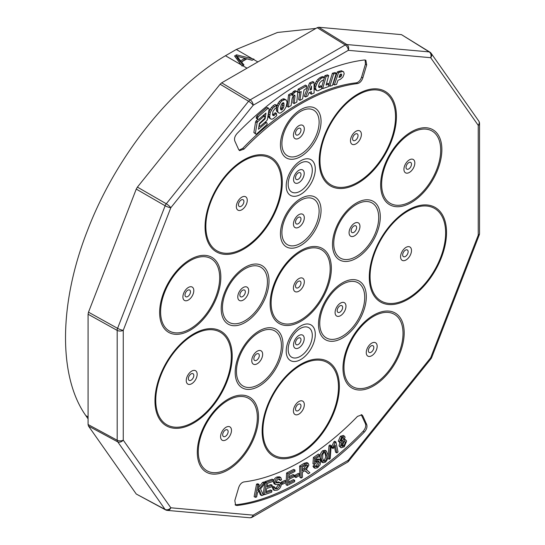 <?xml version="1.0" encoding="UTF-8"?>
<svg xmlns="http://www.w3.org/2000/svg" width="545" height="545" viewBox="0 0 545 545"><rect width="100%" height="100%" fill="white"/><g stroke="black" fill="none" stroke-linecap="round" stroke-linejoin="round"><path stroke-width="0.82" d="M240.4 57.143L236.993 56.237L240.638 60.808L244.909 58.335L240.4 57.143M236.993 56.237L236.993 57.681L238.451 59.507L238.451 58.063M238.451 59.507L240.638 62.253L240.638 60.808M240.638 62.253L244.909 59.787L244.909 58.335L252.287 60.195M235.311 56.987L236.544 56.271L236.544 54.827L234.554 55.978L242.103 66.081A228.014 131.645 -60 0 1 242.729 65.713L243.976 64.991L241.551 61.946L241.551 63.39L243.186 65.448M236.544 56.271L236.993 56.387M241.551 61.946L246.885 58.867L252.165 60.27L253.575 59.453A228.014 131.645 -60 0 1 254.038 59.187L252.403 58.778L236.298 49.479L225.453 55.74C170.033 88.331 115.37 157.505 87.52 230.406C58.894 303.061 58.083 376.425 85.824 415.617L88.079 418.867M236.544 54.827L252.403 58.778M315.923 28.408L277.507 32.455L236.298 49.479M336.844 452.929L335.195 445.149L333.138 448.59L331.885 447.861L331.632 446.682L333.901 441.872L334.664 441.239L335.918 441.961L338.029 451.948L336.844 452.929L335.591 452.207L334.412 446.648M327.995 458.549L328.989 445.715L329.95 444.958L331.197 445.681L330.209 458.515L329.241 459.272L327.995 458.549M317.565 466.615L319.411 462.514L318.777 461.179L317.067 461.526L315.364 463.829L314.206 464.456L314.649 458.222L319.574 454.803L319.69 456.076L315.739 458.822L315.48 462.106L317.285 460.123L319.792 459.701L320.685 461.506L320.14 464.592L317.667 467.712L315.024 468.271L313.77 467.549L312.953 466.173L314.22 465.171L316.08 466.888L317.565 466.615L316.311 465.893L318.157 461.792L318.007 461.084M315.582 466.248L316.311 465.893M314.206 464.456L312.953 463.734L313.395 457.5L318.321 454.08L319.574 454.803M315.671 459.673L318.539 458.972L319.792 459.701M294.661 476.848L294.682 475.417L298.435 473.326L299.689 474.048L299.668 475.478L295.915 477.57L294.661 476.848M294.368 475.247L294.3 476.623L288.836 479.402L288.639 483.401L294.702 480.315L294.634 481.698L287.269 485.445L286.016 484.723L286.602 472.985L293.735 469.354L294.988 470.076L294.92 471.466L289.088 474.429L288.904 478.026L294.368 475.247L293.115 474.525L288.979 476.63M288.714 482.005L293.448 479.593L294.702 480.315M281.07 483.476L281.179 482.121L284.912 480.397L286.166 481.119L286.043 482.604L282.31 484.321L281.152 483.653M278.679 482.005L280.573 482.952L278.679 482.005L275.722 482.209M277.323 488.715L279.994 485.649L279.04 484.41L275.552 484.566L274.469 482.495C275.062 480.07 276.342 478.483 278.311 477.72L280.791 477.549L281.581 479.832L280.321 480.458L279.803 478.973L278.195 479.116L275.729 481.869L275.988 482.788L279.932 482.727L281.261 485.002C280.641 487.571 279.292 489.281 277.214 490.132L274.394 490.364L273.14 489.642L272.255 487.032L273.495 486.392L274.741 487.114L275.341 488.81L277.323 488.715L276.07 487.993L278.74 484.41M274.898 488.272L276.07 487.993M274.298 483.844L273.215 481.773C273.808 479.348 275.089 477.761 277.058 476.998L279.537 476.827L280.791 477.549M280.321 480.458L279.067 479.729L278.986 478.878M341.075 447.779L340.318 446.648L341.49 442.622L340.08 442.751L339.542 441.934L341.626 437.042L344.433 436.157L345.067 437.09L344.168 440.251L345.932 440.074L346.62 441.109L344.242 446.791L341.075 447.779L339.065 445.926L339.76 442.567M340.08 442.751L338.288 441.212L340.373 436.32L343.18 435.435L344.433 436.157M321.727 462.031L320.174 458.502C319.486 455.79 320.303 453.215 322.633 450.769L325.038 450.231L326.291 450.953L327.811 454.448C328.499 457.153 327.681 459.735 325.358 462.174L322.981 462.753L321.727 462.031M306.024 469.293L309.894 472.733L308.245 473.741L305.616 471.003L304.601 470.907L302.346 472.229L302.461 477.25L301.147 478.047L299.893 477.325L299.634 466.016L304.035 463.339L306.862 462.542L308.116 463.264L308.892 465.001L306.167 469.783L306.971 469.858L306.447 469.558M308.245 473.741L305.036 470.839M266.137 491.57L270.674 489.982L271.928 490.704L271.696 492.169L264.427 494.703L263.174 493.981L264.788 483.613M264.993 482.332L265.102 481.617L272.153 479.157L273.406 479.879L273.174 481.337L267.418 483.347L266.825 487.135L272.221 485.254L270.967 484.532L267.016 485.908M261.62 495.569L259.44 490.214L257.485 492.653L256.634 496.972L255.367 497.333L254.12 496.611L256.559 484.13L257.826 483.769L259.079 484.491L257.867 490.684L263.841 483.149L262.588 482.427L264.311 481.937L265.558 482.666L260.551 488.858L263.296 495.092L261.62 495.569L260.367 494.84L258.807 491.004M258.466 487.625L262.588 482.427M361.199 414.595L365.423 423.724C366.199 426.115 365.436 428.636 363.133 431.293C323.744 472.59 275.245 500.589 235.856 504.772L235.086 504.765M255.367 497.333L257.812 484.852L256.559 484.13M257.812 484.852L259.079 484.491M263.841 483.149L265.558 482.666M272.221 485.254L271.989 486.705L266.6 488.586L265.94 492.796L271.928 490.704M264.427 494.703L266.355 482.339L265.102 481.617M266.355 482.339L273.406 479.879M301.147 478.047L300.881 466.738L299.634 466.016M300.881 466.738L305.289 464.061L308.116 463.264M322.981 462.753L321.427 459.224L320.174 458.502M321.427 459.224C320.733 456.512 321.557 453.937 323.88 451.492L322.633 450.769M323.88 451.492L326.291 450.953M340.318 446.648L339.065 445.926M339.542 441.934L338.288 441.212M341.626 437.042L340.373 436.32M274.394 490.364L273.501 487.755L272.255 487.032M273.501 487.755L274.741 487.114M279.994 485.649L278.747 484.927M279.626 484.56L279.04 484.41M275.552 484.566L273.883 483.674M274.469 482.495L273.215 481.773M278.311 477.72L277.058 476.998M282.31 484.321L282.433 482.843L281.179 482.121M282.433 482.843L286.166 481.119M287.269 485.445L287.849 473.707L286.602 472.985M287.849 473.707L294.988 470.076M295.915 477.57L295.935 476.139L294.682 475.417M295.935 476.139L299.689 474.048M315.024 468.271L314.206 466.895L312.953 466.173M314.206 466.895L315.466 465.893M319.411 462.514L318.157 461.792M314.649 458.222L313.395 457.5M317.285 460.123L316.032 459.401M329.241 459.272L330.236 446.437L328.989 445.715M330.236 446.437L331.197 445.681M333.138 448.59L332.886 447.411L335.148 442.594L333.901 441.872M335.148 442.594L335.918 441.961M332.886 447.411L331.632 446.682M302.312 470.935L305.139 469.218L307.537 465.825L307.101 464.865L305.37 465.28L302.223 467.188L302.312 470.935M322.66 458.297L323.757 461.343L325.208 461.118C326.728 459.183 327.177 457.269 326.571 455.375L325.494 452.336L324.016 452.561L322.797 454.305L322.66 458.297M340.727 440.837L341.347 441.545L342.71 440.987L343.861 438.146L343.582 437.649L341.899 437.996L340.727 440.837M341.524 445.585L342.09 446.396L343.997 445.81L345.421 442.186L345.094 441.552L344.045 441.321L342.934 441.975L341.524 445.585M302.277 469.47L303.885 468.489L306.263 464.851M305.139 469.218L303.885 468.489M307.537 465.825L306.283 465.103M323.26 460.736L323.962 460.396C325.474 458.461 325.924 456.546 325.317 454.653L324.725 452.214M325.208 461.118L323.962 460.396M326.571 455.375L325.317 454.653M340.707 440.755L341.456 440.265L342.607 437.424L343.861 438.146M342.71 440.987L341.456 440.265M341.579 445.749L342.75 445.088L344.12 441.3M343.997 445.81L342.75 445.088M345.421 442.186L344.174 441.464M366.676 424.453C367.453 426.837 366.69 429.358 364.387 432.015A244.957 141.428 -60 0 1 237.109 505.501L235.638 505.242L234.82 500.576L238.676 487.591C239.827 484.362 241.599 482.468 243.99 481.923A219.049 126.467 120 0 0 357.506 416.387L361.894 414.84L362.82 415.924L366.676 424.453L365.423 423.724M401.481 34.648L429.194 51.898A4.428 3.495 -84.9 0 1 430.679 57.695L348.303 50.331L253.187 105.246L170.817 207.72L123.259 330.297L123.259 440.128L170.817 507.79L253.187 515.148L348.303 460.232L430.679 357.758L478.238 235.181L478.238 125.35L430.679 57.695A4.428 3.495 -35.1 0 0 431.17 53.335A4.428 4.428 0 0 0 429.889 52.122L401.481 34.648L318.764 27.257L317.197 27.679L221.686 82.82L220.119 84.209L248.575 101.261L165.557 204.688L117.189 329.35L117.189 441.055L165.053 509.398L166.205 510.066L165.557 509.861M136.257 494.022L165.598 509.888A4.428 4.428 0 0 0 167.288 510.393A4.428 3.495 95.1 0 0 170.817 507.79A4.428 3.495 144.9 0 1 165.053 509.398L136.257 494.022L88.501 426.081L117.495 441.743A4.428 3.495 144.9 0 0 123.259 440.128A4.428 2.555 180 0 1 117.08 440.176L88.079 424.521L88.501 426.081M220.119 84.209L137.401 187.112L136.257 189.095L88.501 312.176L88.079 314.227L88.079 424.521M237.109 133.464A244.957 141.428 -60 0 1 364.387 59.984L365.858 60.236L366.676 64.903L362.82 77.887C361.669 81.116 359.898 83.004 357.506 83.562A219.049 126.467 120 0 0 243.99 149.098L239.602 150.645L238.676 149.562L234.82 141.032C234.05 138.648 234.813 136.121 237.109 133.464M365.157 59.991L365.423 64.181L361.567 77.165C360.415 80.388 358.644 82.281 356.253 82.84C321.107 86.628 277.882 111.582 242.736 148.376L239.044 150.161M339.487 76.034L340.427 74.168M280.518 109.143L282.092 107.29L282.739 102.869M341.477 74.072L340.135 74.27L338.976 77.431L340.795 76.722L341.49 75.735L341.477 74.072M339.147 76.968L339.794 77.342M339.542 76L340.795 76.722M340.237 75.012L341.49 75.735M340.945 74.106L341.749 74.576M310.446 88.876L311.427 89.441L311.488 86.096L310.023 90.007L311.427 89.441M282.092 107.29L283.339 108.019L283.965 106.077L283.836 102.957L283.182 102.637L281.418 104.15L280.389 108.019L281.022 109.974L281.826 109.858L283.339 108.019M282.712 105.355L283.965 106.077M282.855 103.318L284.109 104.041M280.573 109.136L281.826 109.858M281.424 108.394L282.671 109.116M336.531 84.427L338.009 80.231L340.4 79.332L342.853 77.124L344.181 73.854L343.65 71.831L342.601 71.443L338.588 72.608L334.337 84.884L336.531 84.427M329.814 86.212L332.409 85.49L336.272 73.275L333.635 73.997L329.814 86.212L328.683 85.558M322.66 88.631L328.363 86.662L329.125 84.073L326.087 85.075L328.69 75.585L326.135 76.409L322.66 88.631L321.652 88.045M320.746 78.691L317.633 82.029L315.8 86.403L315.569 88.528L316.693 90.668L317.899 90.804L321.482 89.087L321.911 86.492L319.172 87.602L318.6 86.975L318.593 85.722L319.786 82.629L322.149 80.415L323.485 80.197L324.575 77.417L322.299 77.778L320.746 78.691L319.493 77.969L317.749 79.529L319.002 80.251M307.659 96.015L308.933 92.82L311.365 91.587L311.399 94.176L314.118 93.004L314.022 82.268L310.834 83.657L305.452 96.962L307.659 96.015M301.208 91.478L299.873 100.335L302.577 98.904L304.015 89.986L306.181 88.658L306.706 85.831L299.389 89.877L298.953 92.65L301.208 91.478M294.307 92.657L292.147 95.818L292.175 94.149L289.831 95.511L288.414 107.14L291.098 105.567L291.984 99.204L292.576 97.289L294.171 95.164L294.77 95.137L295.002 96.036L294.157 103.591L296.841 102.017L297.706 92.357L297.182 91.533L296.337 91.417L294.307 92.657L293.053 91.935L291.902 93.304L293.149 94.026M287.011 102.63L286.772 100.907L285.226 99.517L282.249 100.655L280.518 102.331L278.304 106.118L277.718 108.244L277.786 111.773L278.366 112.692L279.381 113.162L280.729 112.91L283.972 110.41L286.111 106.888L287.011 102.63M272.732 108.135L270.245 112.474L269.646 116.746L270.095 118.265L270.845 119.048L271.907 119.198L273.283 118.708L276.724 115.649L276.472 113.442L273.604 115.649L272.902 115.438L272.527 114.552L272.95 111.432L274.98 108.591L276.315 107.828L276.697 105.144L272.732 108.135L271.478 107.413L270.068 109.429L271.321 110.151M258.228 116.732L257.472 118.844L257.853 119.478L258.643 119.43L265.967 113.115L265.068 118.926L259.911 123.592L259.331 124.587L259.59 126.229L260.347 126.229L266.655 120.806L267.336 119.716L269.101 109.191L268.801 108.38L267.977 108.292L258.228 116.732L256.974 116.01L258.105 116.882M257.683 121.733L257.104 122.734L255.36 133.389L255.755 134.07L256.511 134.07L267.002 124.533L267.179 123.422L266.743 122.761L265.96 122.836L258.487 129.274L259.352 123.497L264.87 118.204L264.761 116.283L263.964 116.289L257.683 121.733L256.184 120.867L255.605 121.869L257.104 122.734M343.65 71.831L341.354 70.721L337.335 71.885L333.084 84.162L334.337 84.884M341.354 70.721L342.601 71.443M338.963 71.204L340.209 71.926M337.335 71.885L338.588 72.608M336.272 73.275L335.018 72.553L332.382 73.268L333.635 73.997M332.382 73.268L329.023 84.019M328.69 75.585L327.443 74.856L324.881 75.687L326.135 76.409M324.881 75.687L324.418 77.329M323.907 79.12L321.822 86.444M326.428 83.828L327.872 83.351L329.125 84.073M324.575 77.417L322.919 76.559L321.046 77.056L322.299 77.778M321.046 77.056L319.493 77.969M317.749 79.529L316.379 81.307L317.633 82.029M316.379 81.307L315.262 83.433L316.516 84.155M315.262 83.433L314.547 85.681L315.8 86.403M314.547 85.681L314.322 87.806L315.569 88.528M314.322 87.806L314.649 89.142L315.902 89.864M314.649 89.142L316.693 90.668M321.816 86.478L320.569 85.756L321.911 86.492M320.569 85.756L318.961 86.764L320.215 87.493M318.961 86.764L318.6 86.805M322.919 76.559L324.173 77.288M310.125 92.214L310.146 93.454L311.399 94.176M310.834 83.657L309.58 82.929L312.776 81.546L314.022 82.268M309.58 82.929L304.199 96.24L305.452 96.962M306.706 85.831L305.452 85.109L298.135 89.155L297.706 91.928L298.953 92.65M299.73 92.248L298.619 99.612L299.873 100.335M298.135 89.155L299.389 89.877M297.182 91.533L295.083 90.695L293.741 91.342L294.995 92.064M293.741 91.342L293.053 91.935M291.902 93.304L291.609 93.822M289.831 95.511L288.578 94.789L290.921 93.427L292.175 94.149M288.578 94.789L287.161 106.418L288.414 107.14M293.898 95.402L295.002 96.036M293.721 95.552L292.91 102.869L294.157 103.591M295.083 90.695L296.337 91.417M286.159 99.939L283.972 98.795L282.726 98.958L280.879 100.048L282.133 100.77M281.002 99.933L282.249 100.655M280.879 100.048L279.265 101.608L280.518 102.331M279.265 101.608L278.052 103.332L279.306 104.054M278.052 103.332L277.051 105.396L278.304 106.118M277.051 105.396L276.472 107.522L277.718 108.244M276.472 107.522L276.308 109.504L277.562 110.226M276.308 109.504L276.533 111.051L277.786 111.773M276.533 111.051L278.366 112.692M283.972 98.795L285.226 99.517M282.726 98.958L283.979 99.68M276.697 105.144L274.925 104.565L273.059 105.805L274.312 106.527M273.059 105.805L271.478 107.413M270.068 109.429L268.992 111.752L270.245 112.474M268.992 111.752L268.453 113.878L269.707 114.6M268.453 113.878L268.392 116.024L269.646 116.746M268.392 116.024L268.842 117.543L270.095 118.265M268.842 117.543L270.845 119.048M276.151 113.714L274.898 112.992L275.218 112.72L276.472 113.442M274.898 112.992L273.352 114.505L274.605 115.227M272.793 115.186L273.604 115.649M273.352 114.505L272.636 114.804M274.925 104.565L276.179 105.294M268.801 108.38L267.554 107.651L266.73 107.569L267.977 108.292M266.73 107.569L256.974 116.01M256.859 116.153L256.314 117.168L257.567 117.89M256.314 117.168L256.218 118.122L257.472 118.844M256.218 118.122L257.853 119.478M264.55 118.626L265.068 118.926M264.393 114.477L264.168 115.935M259.509 123.361L259.911 123.592M258.998 125.888L259.59 126.229M255.605 121.869L253.861 132.524L255.36 133.389M253.861 132.524L255.755 134.07M265.326 121.944L266.743 122.761M264.959 122.264L265.96 122.836M259.549 126.202L258.861 126.794M263.283 115.431L264.761 116.283M262.956 115.71L263.964 116.289M257.792 119.444L256.259 120.758L257.758 121.624M241.156 64.807L225.453 55.74M247.021 68.193L242.729 65.713M257.867 61.932L253.575 59.453M88.079 416.925L85.824 415.617M305.289 464.061L304.035 463.339M306.876 472.181L305.622 471.459M363.133 431.293L364.387 432.015M235.856 504.772L237.109 505.501M361.567 415.195L362.82 415.924M373.816 347.506A3.863 2.228 120 0 0 371.084 345.932A3.863 2.228 120 0 0 368.352 350.66A3.863 2.228 120 0 0 371.084 352.24A3.863 2.228 120 0 0 373.291 349.665A3.863 2.228 120 0 0 373.816 347.506M408.137 251.736A3.863 2.228 120 0 0 405.405 250.155A3.863 2.228 120 0 0 402.673 254.883A3.863 2.228 120 0 0 405.405 256.463A3.863 2.228 120 0 0 407.612 253.888A3.863 2.228 120 0 0 408.137 251.736M411.489 164.208A3.863 2.228 120 0 0 408.757 162.635A3.863 2.228 120 0 0 406.025 167.363A3.863 2.228 120 0 0 408.757 168.936A3.863 2.228 120 0 0 410.964 166.361A3.863 2.228 120 0 0 411.489 164.208M358.031 135.644A3.863 2.228 120 0 0 355.306 134.07A3.863 2.228 120 0 0 352.574 138.798A3.863 2.228 120 0 0 355.306 140.372A3.863 2.228 120 0 0 357.513 137.796A3.863 2.228 120 0 0 358.031 135.644M300.976 130.057A3.863 2.235 120 0 0 298.244 128.477A3.863 2.235 120 0 0 295.513 133.212A3.863 2.235 120 0 0 298.244 134.785A3.863 2.235 120 0 0 300.459 132.21A3.863 2.235 120 0 0 300.976 130.057M300.997 174.516A3.883 2.241 120 0 0 298.251 172.929A3.883 2.241 120 0 0 295.506 177.684A3.883 2.241 120 0 0 298.251 179.271A3.883 2.241 120 0 0 300.472 176.682A3.883 2.241 120 0 0 300.997 174.516M300.976 218.988A3.863 2.235 120 0 0 298.244 217.407A3.863 2.235 120 0 0 295.513 222.142A3.863 2.235 120 0 0 298.244 223.716A3.863 2.235 120 0 0 300.459 221.141A3.863 2.235 120 0 0 300.976 218.988M356.621 227.606A3.863 2.228 120 0 0 353.889 226.032A3.863 2.228 120 0 0 351.157 230.76A3.863 2.228 120 0 0 353.889 232.34A3.863 2.228 120 0 0 356.096 229.765A3.863 2.228 120 0 0 356.621 227.606M342.635 307.441A3.863 2.228 120 0 0 339.903 305.868A3.863 2.228 120 0 0 337.171 310.596A3.863 2.228 120 0 0 339.903 312.169A3.863 2.228 120 0 0 342.11 309.594A3.863 2.228 120 0 0 342.635 307.441M300.976 282.971A3.863 2.228 120 0 0 298.244 281.397A3.863 2.228 120 0 0 295.513 286.125A3.863 2.228 120 0 0 298.244 287.699A3.863 2.228 120 0 0 300.452 285.124A3.863 2.228 120 0 0 300.976 282.971M300.976 405.882A3.863 2.228 120 0 0 298.244 404.308A3.863 2.228 120 0 0 295.513 409.036A3.863 2.228 120 0 0 298.244 410.61A3.863 2.228 120 0 0 300.452 408.035A3.863 2.228 120 0 0 300.976 405.882M300.997 339.726A3.883 2.241 120 0 0 298.251 338.138A3.883 2.241 120 0 0 295.506 342.894A3.883 2.241 120 0 0 298.251 344.481A3.883 2.241 120 0 0 300.472 341.892A3.883 2.241 120 0 0 300.997 339.726M259.318 355.544A3.863 2.228 120 0 0 256.586 353.971A3.863 2.228 120 0 0 253.854 358.699A3.863 2.228 120 0 0 256.586 360.272A3.863 2.228 120 0 0 258.793 357.697A3.863 2.228 120 0 0 259.318 355.544M228.137 431.613A3.863 2.228 120 0 0 225.405 430.039A3.863 2.228 120 0 0 222.673 434.767A3.863 2.228 120 0 0 225.405 436.341A3.863 2.228 120 0 0 227.612 433.766A3.863 2.228 120 0 0 228.137 431.613M193.809 375.471A3.863 2.228 120 0 0 191.084 373.897A3.863 2.228 120 0 0 188.352 378.625A3.863 2.228 120 0 0 191.084 380.199A3.863 2.228 120 0 0 193.291 377.624A3.863 2.228 120 0 0 193.809 375.471M190.464 291.82A3.863 2.228 120 0 0 187.732 290.24A3.863 2.228 120 0 0 185 294.968A3.863 2.228 120 0 0 187.732 296.548A3.863 2.228 120 0 0 189.939 293.973A3.863 2.228 120 0 0 190.464 291.82M245.332 291.861A3.863 2.228 120 0 0 242.6 290.281A3.863 2.228 120 0 0 239.868 295.015A3.863 2.228 120 0 0 242.6 296.589A3.863 2.228 120 0 0 244.814 294.014A3.863 2.228 120 0 0 245.332 291.861M243.915 201.534A3.863 2.228 120 0 0 241.183 199.96A3.863 2.228 120 0 0 238.451 204.688A3.863 2.228 120 0 0 241.183 206.262A3.863 2.228 120 0 0 243.39 203.687A3.863 2.228 120 0 0 243.915 201.534M377.16 346.3A7.712 4.449 120 0 0 371.71 343.152A7.712 4.449 120 0 0 366.26 352.595A7.712 4.449 120 0 0 370.028 356.403A7.712 4.449 120 0 0 376.118 350.599A7.712 4.449 120 0 0 377.16 346.3M411.489 250.523A7.712 4.455 120 0 0 406.032 247.369A7.712 4.455 120 0 0 400.575 256.818A7.712 4.455 120 0 0 404.342 260.633A7.712 4.455 120 0 0 410.446 254.828A7.712 4.455 120 0 0 411.489 250.523M414.834 163.003A7.712 4.449 120 0 0 409.384 159.855A7.712 4.449 120 0 0 403.934 169.297A7.712 4.449 120 0 0 407.701 173.106A7.712 4.449 120 0 0 413.791 167.301A7.712 4.449 120 0 0 414.834 163.003M361.389 134.431A7.712 4.455 120 0 0 355.933 131.284A7.712 4.455 120 0 0 350.476 140.733A7.712 4.455 120 0 0 354.243 144.548A7.712 4.455 120 0 0 360.347 138.737A7.712 4.455 120 0 0 361.389 134.431M304.301 128.865A7.678 4.428 120 0 0 298.871 125.732A7.678 4.428 120 0 0 293.448 135.126A7.678 4.428 120 0 0 297.195 138.921A7.678 4.428 120 0 0 303.265 133.143A7.678 4.428 120 0 0 304.301 128.865M304.219 173.385A7.548 4.36 120 0 0 298.885 170.299A7.548 4.36 120 0 0 293.544 179.55A7.548 4.36 120 0 0 297.229 183.284A7.548 4.36 120 0 0 303.204 177.595A7.548 4.36 120 0 0 304.219 173.385M304.301 217.789A7.678 4.428 120 0 0 298.871 214.662A7.678 4.428 120 0 0 293.448 224.056A7.678 4.428 120 0 0 297.195 227.851A7.678 4.428 120 0 0 303.265 222.074A7.678 4.428 120 0 0 304.301 217.789M359.952 226.407A7.698 4.442 120 0 0 354.516 223.266A7.698 4.442 120 0 0 349.072 232.688A7.698 4.442 120 0 0 352.833 236.496A7.698 4.442 120 0 0 358.917 230.698A7.698 4.442 120 0 0 359.952 226.407M345.973 306.242A7.698 4.442 120 0 0 340.53 303.095A7.698 4.442 120 0 0 335.086 312.523A7.698 4.442 120 0 0 338.847 316.325A7.698 4.442 120 0 0 344.93 310.534A7.698 4.442 120 0 0 345.973 306.242M304.321 281.765A7.712 4.449 120 0 0 298.871 278.618A7.712 4.449 120 0 0 293.421 288.06A7.712 4.449 120 0 0 297.189 291.868A7.712 4.449 120 0 0 303.279 286.064A7.712 4.449 120 0 0 304.321 281.765M304.328 404.669A7.712 4.455 120 0 0 298.871 401.522A7.712 4.455 120 0 0 293.414 410.971A7.712 4.455 120 0 0 297.182 414.786A7.712 4.455 120 0 0 303.286 408.975A7.712 4.455 120 0 0 304.328 404.669M304.219 338.588A7.548 4.36 120 0 0 298.885 335.509A7.548 4.36 120 0 0 293.544 344.753A7.548 4.36 120 0 0 297.229 348.487A7.548 4.36 120 0 0 303.204 342.805A7.548 4.36 120 0 0 304.219 338.588M262.656 354.339A7.698 4.442 120 0 0 257.213 351.198A7.698 4.442 120 0 0 251.77 360.627A7.698 4.442 120 0 0 255.53 364.428A7.698 4.442 120 0 0 261.614 358.637A7.698 4.442 120 0 0 262.656 354.339M231.482 430.407A7.712 4.449 120 0 0 226.032 427.26A7.712 4.449 120 0 0 220.582 436.702A7.712 4.449 120 0 0 224.349 440.51A7.712 4.449 120 0 0 230.44 434.706A7.712 4.449 120 0 0 231.482 430.407M197.161 374.258A7.712 4.455 120 0 0 191.711 371.111A7.712 4.455 120 0 0 186.254 380.56A7.712 4.455 120 0 0 190.021 384.375A7.712 4.455 120 0 0 196.125 378.564A7.712 4.455 120 0 0 197.161 374.258M193.809 290.608A7.712 4.449 120 0 0 188.359 287.46A7.712 4.449 120 0 0 182.909 296.902A7.712 4.449 120 0 0 186.676 300.717A7.712 4.449 120 0 0 192.766 294.906A7.712 4.449 120 0 0 193.809 290.608M248.67 290.655A7.698 4.442 120 0 0 243.227 287.515A7.698 4.442 120 0 0 237.784 296.936A7.698 4.442 120 0 0 241.544 300.745A7.698 4.442 120 0 0 247.628 294.947A7.698 4.442 120 0 0 248.67 290.655M247.267 200.322A7.712 4.455 120 0 0 241.81 197.174A7.712 4.455 120 0 0 236.353 206.623A7.712 4.455 120 0 0 240.12 210.438A7.712 4.455 120 0 0 246.224 204.627A7.712 4.455 120 0 0 247.267 200.322M221.686 82.82L250.141 99.878L248.575 101.261A4.428 0.933 -141.2 0 1 253.187 105.246A4.428 2.555 -120 0 0 250.141 99.878L345.257 44.962L317.197 27.679M318.764 27.257L346.824 44.54L345.257 44.962A4.428 2.555 -120 0 1 348.303 50.331A4.428 3.495 -84.9 0 0 346.824 44.54L429.194 51.898L430.339 52.558L429.848 52.102M88.501 312.176L117.495 328.294A4.428 0.933 -158.8 0 0 123.259 330.297A4.428 2.555 180 0 1 117.08 330.345L88.079 314.227M137.401 187.112L166.205 203.735A4.428 0.933 -141.2 0 1 170.817 207.72A4.428 0.933 -158.8 0 1 165.053 205.724L136.257 189.095M403.021 333.431A41.761 24.109 120 0 0 373.495 316.379A41.761 24.109 120 0 0 343.963 367.528A41.761 24.109 120 0 0 370.382 386.18A41.761 24.109 120 0 0 402.367 340.952A41.761 24.109 120 0 0 403.021 333.431M445.633 232.913A53.43 30.847 120 0 0 407.851 211.092A53.43 30.847 120 0 0 370.069 276.54A53.43 30.847 120 0 0 400.793 301.658A53.43 30.847 120 0 0 442.996 250.448A53.43 30.847 120 0 0 445.633 232.913M440.694 150.127A41.761 24.109 120 0 0 411.168 133.082A41.761 24.109 120 0 0 381.636 184.224A41.761 24.109 120 0 0 408.055 202.883A41.761 24.109 120 0 0 440.04 157.655A41.761 24.109 120 0 0 440.694 150.127M395.534 116.821A53.43 30.847 120 0 0 357.752 95.007A53.43 30.847 120 0 0 319.97 160.448A53.43 30.847 120 0 0 350.694 185.572A53.43 30.847 120 0 0 392.897 134.363A53.43 30.847 120 0 0 395.534 116.821M319.118 122.196A26.317 15.192 120 0 0 300.513 111.459A26.317 15.192 120 0 0 281.908 143.682A26.317 15.192 120 0 0 296.964 156.081A26.317 15.192 120 0 0 317.762 131.032A26.317 15.192 120 0 0 319.118 122.196M312.305 170.278A17.065 9.851 120 0 0 300.234 163.309A17.065 9.851 120 0 0 288.169 184.217A17.065 9.851 120 0 0 297.931 192.256A17.065 9.851 120 0 0 311.427 176.008A17.065 9.851 120 0 0 312.305 170.278M319.118 211.126A26.317 15.192 120 0 0 300.513 200.383A26.317 15.192 120 0 0 281.908 232.613A26.317 15.192 120 0 0 296.964 245.012A26.317 15.192 120 0 0 317.762 219.962A26.317 15.192 120 0 0 319.118 211.126M378.714 217.557A31.801 18.36 120 0 0 356.226 204.573A31.801 18.36 120 0 0 333.744 243.52A31.801 18.36 120 0 0 353.542 257.867A31.801 18.36 120 0 0 378.073 224.084A31.801 18.36 120 0 0 378.714 217.557M364.728 297.386A31.801 18.36 120 0 0 342.246 284.408A31.801 18.36 120 0 0 319.758 323.355A31.801 18.36 120 0 0 339.555 337.702A31.801 18.36 120 0 0 364.087 303.919A31.801 18.36 120 0 0 364.728 297.386M330.181 268.889A41.761 24.109 120 0 0 300.656 251.845A41.761 24.109 120 0 0 271.124 302.986A41.761 24.109 120 0 0 297.543 321.645A41.761 24.109 120 0 0 329.527 276.417A41.761 24.109 120 0 0 330.181 268.889M338.472 387.059A53.43 30.847 120 0 0 300.69 365.245A53.43 30.847 120 0 0 262.908 430.686A53.43 30.847 120 0 0 293.632 455.811A53.43 30.847 120 0 0 335.836 404.601A53.43 30.847 120 0 0 338.472 387.059M312.305 335.488A17.065 9.851 120 0 0 300.234 328.519A17.065 9.851 120 0 0 288.169 349.427A17.065 9.851 120 0 0 297.931 357.466A17.065 9.851 120 0 0 311.427 341.218A17.065 9.851 120 0 0 312.305 335.488M281.411 345.489A31.801 18.36 120 0 0 258.93 332.511A31.801 18.36 120 0 0 236.441 371.458A31.801 18.36 120 0 0 256.239 385.806A31.801 18.36 120 0 0 280.77 352.022A31.801 18.36 120 0 0 281.411 345.489M257.342 417.538A41.761 24.109 120 0 0 227.817 400.486A41.761 24.109 120 0 0 198.285 451.628A41.761 24.109 120 0 0 224.703 470.287A41.761 24.109 120 0 0 256.688 425.059A41.761 24.109 120 0 0 257.342 417.538M231.312 356.648A53.43 30.847 120 0 0 193.529 334.834A53.43 30.847 120 0 0 155.747 400.275A53.43 30.847 120 0 0 186.472 425.4A53.43 30.847 120 0 0 228.675 374.19A53.43 30.847 120 0 0 231.312 356.648M219.669 277.739A41.761 24.109 120 0 0 190.144 260.687A41.761 24.109 120 0 0 160.612 311.835A41.761 24.109 120 0 0 187.03 330.488A41.761 24.109 120 0 0 219.015 285.26A41.761 24.109 120 0 0 219.669 277.739M267.432 281.806A31.801 18.36 120 0 0 244.943 268.821A31.801 18.36 120 0 0 222.455 307.768A31.801 18.36 120 0 0 242.253 322.115A31.801 18.36 120 0 0 266.784 288.339A31.801 18.36 120 0 0 267.432 281.806M281.411 182.711A53.43 30.847 120 0 0 243.629 160.898A53.43 30.847 120 0 0 205.847 226.339A53.43 30.847 120 0 0 236.571 251.456A53.43 30.847 120 0 0 278.774 200.253A53.43 30.847 120 0 0 281.411 182.711M478.238 125.35A4.428 3.495 -35.1 0 0 478.728 120.997A4.428 4.428 0 0 1 479.532 123.545A4.428 2.555 0 0 1 478.238 125.35M252.274 517.178A4.428 4.428 0 0 1 249.665 517.75A4.428 3.495 95.1 0 0 253.187 515.148A4.428 2.555 60 0 1 252.274 517.178L347.39 462.262A4.428 2.555 60 0 0 348.303 460.232A4.428 0.933 38.8 0 1 348.623 461.199L431 358.726A4.428 0.933 38.8 0 0 430.679 357.758A4.428 0.933 21.2 0 0 431.674 357.554L479.232 234.977A4.428 0.933 21.2 0 1 478.238 235.181A4.428 2.555 0 0 0 479.532 233.376L479.532 123.545M404.192 332.859A43.28 24.988 120 0 0 373.584 315.194A43.28 24.988 120 0 0 342.982 368.202A43.28 24.988 120 0 0 370.362 387.536A43.28 24.988 120 0 0 403.511 340.659A43.28 24.988 120 0 0 404.192 332.859M446.525 232.463A54.616 31.528 120 0 0 407.912 210.166A54.616 31.528 120 0 0 369.292 277.051A54.616 31.528 120 0 0 400.691 302.727A54.616 31.528 120 0 0 443.828 250.387A54.616 31.528 120 0 0 446.525 232.463M441.866 149.562A43.28 24.988 120 0 0 411.257 131.89A43.28 24.988 120 0 0 380.655 184.898A43.28 24.988 120 0 0 408.035 204.232A43.28 24.988 120 0 0 441.184 157.362A43.28 24.988 120 0 0 441.866 149.562M396.426 116.371A54.616 31.528 120 0 0 357.806 94.074A54.616 31.528 120 0 0 319.193 160.966A54.616 31.528 120 0 0 350.592 186.642A54.616 31.528 120 0 0 393.728 134.302A54.616 31.528 120 0 0 396.426 116.371M321.053 121.351A28.715 16.582 120 0 0 300.745 109.627A28.715 16.582 120 0 0 280.443 144.8A28.715 16.582 120 0 0 296.875 158.329A28.715 16.582 120 0 0 319.574 130.991A28.715 16.582 120 0 0 321.053 121.351M315.296 169.148A20.574 11.874 120 0 0 300.745 160.748A20.574 11.874 120 0 0 286.2 185.94A20.574 11.874 120 0 0 297.972 195.635A20.574 11.874 120 0 0 314.233 176.049A20.574 11.874 120 0 0 315.296 169.148M321.053 210.281A28.715 16.582 120 0 0 300.745 198.557A28.715 16.582 120 0 0 280.443 233.73A28.715 16.582 120 0 0 296.875 247.26A28.715 16.582 120 0 0 319.574 219.921A28.715 16.582 120 0 0 321.053 210.281M380.294 216.828A33.804 19.518 120 0 0 356.389 203.033A33.804 19.518 120 0 0 332.491 244.433A33.804 19.518 120 0 0 353.535 259.679A33.804 19.518 120 0 0 379.606 223.777A33.804 19.518 120 0 0 380.294 216.828M366.308 296.664A33.804 19.518 120 0 0 342.403 282.862A33.804 19.518 120 0 0 318.505 324.261A33.804 19.518 120 0 0 339.549 339.515A33.804 19.518 120 0 0 365.627 303.606A33.804 19.518 120 0 0 366.308 296.664M331.353 268.324A43.28 24.988 120 0 0 300.745 250.652A43.28 24.988 120 0 0 270.143 303.66A43.28 24.988 120 0 0 297.522 323.001A43.28 24.988 120 0 0 330.672 276.124A43.28 24.988 120 0 0 331.353 268.324M339.365 386.609A54.616 31.528 120 0 0 300.745 364.312A54.616 31.528 120 0 0 262.131 431.204A54.616 31.528 120 0 0 293.53 456.88A54.616 31.528 120 0 0 336.667 404.54A54.616 31.528 120 0 0 339.365 386.609M315.296 334.351A20.574 11.874 120 0 0 300.745 325.958A20.574 11.874 120 0 0 286.2 351.15A20.574 11.874 120 0 0 297.972 360.838A20.574 11.874 120 0 0 314.233 341.259A20.574 11.874 120 0 0 315.296 334.351M282.991 344.767A33.804 19.518 120 0 0 259.086 330.965A33.804 19.518 120 0 0 235.188 372.364A33.804 19.518 120 0 0 256.232 387.618A33.804 19.518 120 0 0 282.31 351.709A33.804 19.518 120 0 0 282.991 344.767M258.514 416.966A43.28 24.988 120 0 0 227.905 399.301A43.28 24.988 120 0 0 197.304 452.309A43.28 24.988 120 0 0 224.683 471.643A43.28 24.988 120 0 0 257.833 424.766A43.28 24.988 120 0 0 258.514 416.966M232.204 356.198A54.616 31.528 120 0 0 193.584 333.901A54.616 31.528 120 0 0 154.971 400.786A54.616 31.528 120 0 0 186.37 426.463A54.616 31.528 120 0 0 229.506 374.129A54.616 31.528 120 0 0 232.204 356.198M220.841 277.167A43.28 24.988 120 0 0 190.232 259.502A43.28 24.988 120 0 0 159.631 312.51A43.28 24.988 120 0 0 187.01 331.844A43.28 24.988 120 0 0 220.16 284.967A43.28 24.988 120 0 0 220.841 277.167M269.005 281.084A33.804 19.518 120 0 0 245.107 267.282A33.804 19.518 120 0 0 221.202 308.681A33.804 19.518 120 0 0 242.246 323.934A33.804 19.518 120 0 0 268.324 288.026A33.804 19.518 120 0 0 269.005 281.084M282.303 182.262A54.616 31.528 120 0 0 243.683 159.964A54.616 31.528 120 0 0 205.07 226.849A54.616 31.528 120 0 0 236.469 252.526A54.616 31.528 120 0 0 279.605 200.192A54.616 31.528 120 0 0 282.303 182.262M365.423 64.181L366.676 64.903M361.567 77.165L362.82 77.887M356.253 82.84L357.506 83.562M242.736 148.376L243.99 149.098M344.678 439.352L345.932 440.074M479.232 234.977A4.428 4.428 0 0 0 479.532 233.376M431 358.726A4.428 4.428 0 0 0 431.674 357.554M347.39 462.262A4.428 4.428 0 0 0 348.623 461.199M431.17 53.335L478.728 120.997M249.665 517.75L167.288 510.393"/></g></svg>
